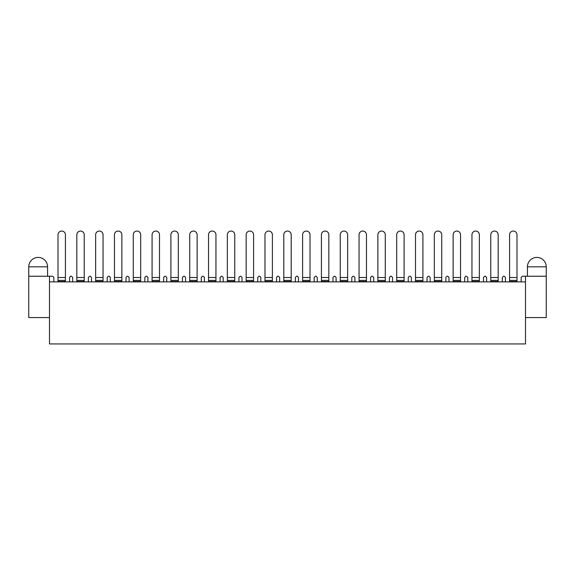 <?xml version="1.0" encoding="UTF-8"?>
<svg xmlns="http://www.w3.org/2000/svg" width="575" height="575" viewBox="0 0 575 575"><rect width="100%" height="100%" fill="white"/><g stroke="black" fill="none" stroke-linecap="round" stroke-linejoin="round"><path stroke-width="0.86" d="M521.137 281.872L521.137 277.423L522.323 276.237L525.507 276.237L525.507 281.872L49.493 281.872L49.493 343.943L525.507 343.943L525.507 281.872M502.32 281.872L502.32 277.423L503.506 276.237L504.246 276.237L505.432 277.423L505.432 281.872M464.693 281.872L464.693 277.423L465.879 276.237L466.62 276.237L467.806 277.423L467.806 281.872M483.51 281.872L483.51 277.423L484.689 276.237L485.437 276.237L486.615 277.423L486.615 281.872M182.462 281.872L182.462 277.423L183.648 276.237L184.388 276.237L185.567 277.423L185.567 281.872M201.272 281.872L201.272 277.423L202.458 276.237L203.198 276.237L204.384 277.423L204.384 281.872M220.088 281.872L220.088 277.423L221.274 276.237L222.015 276.237L223.201 277.423L223.201 281.872M238.905 281.872L238.905 277.423L240.091 276.237L240.832 276.237L242.018 277.423L242.018 281.872M257.722 281.872L257.722 277.423L258.908 276.237L259.648 276.237L260.834 277.423L260.834 281.872M276.539 281.872L276.539 277.423L277.725 276.237L278.465 276.237L279.651 277.423L279.651 281.872M295.349 281.872L295.349 277.423L296.535 276.237L297.275 276.237L298.461 277.423L298.461 281.872M314.166 281.872L314.166 277.423L315.352 276.237L316.092 276.237L317.278 277.423L317.278 281.872M332.982 281.872L332.982 277.423L334.168 276.237L334.909 276.237L336.095 277.423L336.095 281.872M351.799 281.872L351.799 277.423L352.985 276.237L353.726 276.237L354.912 277.423L354.912 281.872M370.616 281.872L370.616 277.423L371.802 276.237L372.543 276.237L373.728 277.423L373.728 281.872M389.433 281.872L389.433 277.423L390.612 276.237L391.352 276.237L392.538 277.423L392.538 281.872M408.243 281.872L408.243 277.423L409.429 276.237L410.169 276.237L411.355 277.423L411.355 281.872M427.06 281.872L427.06 277.423L428.246 276.237L428.986 276.237L430.172 277.423L430.172 281.872M445.877 281.872L445.877 277.423L447.062 276.237L447.803 276.237L448.989 277.423L448.989 281.872M53.863 281.872L53.863 277.423L52.677 276.237L49.493 276.237L49.493 281.872M69.568 281.872L69.568 277.423L70.754 276.237L71.494 276.237L72.68 277.423L72.68 281.872M88.385 281.872L88.385 277.423L89.563 276.237L90.311 276.237L91.49 277.423L91.49 281.872M107.194 281.872L107.194 277.423L108.38 276.237L109.121 276.237L110.307 277.423L110.307 281.872M126.011 281.872L126.011 277.423L127.197 276.237L127.938 276.237L129.123 277.423L129.123 281.872M144.828 281.872L144.828 277.423L146.014 276.237L146.754 276.237L147.94 277.423L147.94 281.872M163.645 281.872L163.645 277.423L164.831 276.237L165.571 276.237L166.757 277.423L166.757 281.872M525.507 276.237L546.25 276.237L546.25 317.572L525.507 317.572M49.493 276.237L28.75 276.237L28.75 317.572L49.493 317.572M527.433 276.237L527.433 266.836A9.408 9.408 0 0 1 536.842 257.428A9.408 9.408 0 0 1 546.25 266.836L527.433 266.836M28.75 276.237L28.75 266.836A9.408 9.408 0 0 1 38.158 257.428A9.408 9.408 0 0 1 47.567 266.836L28.75 266.836M441.715 281.872L441.729 280.392L434.319 280.392L434.333 281.872M422.898 281.872L422.912 280.392L415.502 280.392L415.517 281.872M404.081 281.872L404.096 280.392L396.692 280.392L396.707 281.872M385.264 281.872L385.279 280.392L377.876 280.392L377.89 281.872M366.447 281.872L366.469 280.392L359.059 280.392L359.073 281.872M347.638 281.872L347.652 280.392L340.242 280.392L340.256 281.872M328.821 281.872L328.835 280.392L321.425 280.392L321.439 281.872M310.004 281.872L310.018 280.392L302.608 280.392L302.63 281.872M291.187 281.872L291.202 280.392L283.798 280.392L283.813 281.872M272.37 281.872L272.392 280.392L264.982 280.392L264.996 281.872M253.561 281.872L253.575 280.392L246.165 280.392L246.179 281.872M234.744 281.872L234.758 280.392L227.348 280.392L227.362 281.872M215.927 281.872L215.941 280.392L208.531 280.392L208.553 281.872M197.11 281.872L197.124 280.392L189.721 280.392L189.736 281.872M178.293 281.872L178.308 280.392L170.904 280.392L170.919 281.872M159.483 281.872L159.498 280.392L152.088 280.392L152.102 281.872M140.667 281.872L140.681 280.392L133.271 280.392L133.285 281.872M121.85 281.872L121.864 280.392L114.454 280.392L114.468 281.872M103.033 281.872L103.047 280.392L95.644 280.392L95.658 281.872M84.216 281.872L84.23 280.392L76.827 280.392L76.842 281.872M65.406 281.872L65.421 280.392L58.01 280.392L58.025 281.872M516.975 281.872L516.99 280.392L509.579 280.392L509.594 281.872M498.158 281.872L498.173 280.392L490.77 280.392L490.784 281.872M479.342 281.872L479.356 280.392L471.953 280.392L471.967 281.872M460.532 281.872L460.546 280.392L453.136 280.392L453.15 281.872M310.018 280.392L302.608 280.392L302.608 234.758L302.608 277.502L310.018 277.502L310.018 280.392L302.608 280.392L310.018 280.392M328.835 280.392L321.425 280.392L321.425 234.758L321.425 277.502L328.835 277.502L328.835 280.392L321.425 280.392L328.835 280.392M441.729 277.502L441.729 280.392L434.319 280.392L434.319 234.758L434.319 277.502L441.729 277.502L441.729 234.758A3.702 3.702 0 0 0 438.021 231.057A3.702 3.702 0 0 0 434.319 234.758M422.912 277.502L422.912 280.392L415.502 280.392L415.502 234.758L415.502 277.502L422.912 277.502L422.912 234.758A3.702 3.702 0 0 0 419.211 231.057A3.702 3.702 0 0 0 415.502 234.758M404.096 277.502L404.096 280.392L396.692 280.392L396.692 234.758L396.692 277.502L404.096 277.502L404.096 234.758A3.702 3.702 0 0 0 400.394 231.057A3.702 3.702 0 0 0 396.692 234.758M385.279 277.502L385.279 280.392L377.876 280.392L377.876 234.758L377.876 277.502L385.279 277.502L385.279 234.758A3.702 3.702 0 0 0 381.577 231.057A3.702 3.702 0 0 0 377.876 234.758M366.469 277.502L366.469 280.392L359.059 280.392L359.059 234.758L359.059 277.502L366.469 277.502L366.469 234.758A3.702 3.702 0 0 0 362.76 231.057A3.702 3.702 0 0 0 359.059 234.758M347.652 277.502L347.652 280.392L340.242 280.392L340.242 234.758L340.242 277.502L347.652 277.502L347.652 234.758A3.702 3.702 0 0 0 343.943 231.057A3.702 3.702 0 0 0 340.242 234.758M291.202 277.502L291.202 280.392L283.798 280.392L283.798 234.758L283.798 277.502L291.202 277.502L291.202 234.758A3.702 3.702 0 0 0 287.5 231.057A3.702 3.702 0 0 0 283.798 234.758M272.392 277.502L272.392 280.392L264.982 280.392L264.982 234.758L264.982 277.502L272.392 277.502L272.392 234.758A3.702 3.702 0 0 0 268.683 231.057A3.702 3.702 0 0 0 264.982 234.758M253.575 277.502L253.575 280.392L246.165 280.392L246.165 234.758L246.165 277.502L253.575 277.502L253.575 234.758A3.702 3.702 0 0 0 249.866 231.057A3.702 3.702 0 0 0 246.165 234.758M227.348 280.392L227.348 234.758L227.348 277.502L234.758 277.502L234.758 280.392L227.348 280.392M208.531 280.392L208.531 234.758L208.531 277.502L215.941 277.502L215.941 280.392L208.531 280.392M197.124 277.502L197.124 280.392L189.721 280.392L189.721 234.758L189.721 277.502L197.124 277.502L197.124 234.758A3.702 3.702 0 0 0 193.423 231.057A3.702 3.702 0 0 0 189.721 234.758M178.308 277.502L178.308 280.392L170.904 280.392L170.904 234.758L170.904 277.502L178.308 277.502L178.308 234.758A3.702 3.702 0 0 0 174.606 231.057A3.702 3.702 0 0 0 170.904 234.758M159.498 277.502L159.498 280.392L152.088 280.392L152.088 234.758L152.088 277.502L159.498 277.502L159.498 234.758A3.702 3.702 0 0 0 155.789 231.057A3.702 3.702 0 0 0 152.088 234.758M140.681 277.502L140.681 280.392L133.271 280.392L133.271 234.758L133.271 277.502L140.681 277.502L140.681 234.758A3.702 3.702 0 0 0 136.979 231.057A3.702 3.702 0 0 0 133.271 234.758M114.454 280.392L114.454 234.758L114.454 277.502L121.864 277.502L121.864 280.392L114.454 280.392M103.047 277.502L103.047 280.392L95.644 280.392L95.644 234.758L95.644 277.502L103.047 277.502L103.047 234.758A3.702 3.702 0 0 0 99.346 231.057A3.702 3.702 0 0 0 95.644 234.758M84.23 277.502L84.23 280.392L76.827 280.392L76.827 234.758L76.827 277.502L84.23 277.502L84.23 234.758A3.702 3.702 0 0 0 80.529 231.057A3.702 3.702 0 0 0 76.827 234.758M65.421 277.502L65.421 280.392L58.01 280.392L58.01 234.758L58.01 277.502L65.421 277.502L65.421 234.758A3.702 3.702 0 0 0 61.712 231.057A3.702 3.702 0 0 0 58.01 234.758M516.99 277.502L516.99 280.392L509.579 280.392L509.579 234.758L509.579 277.502L516.99 277.502L516.99 234.758A3.702 3.702 0 0 0 513.288 231.057A3.702 3.702 0 0 0 509.579 234.758M490.77 280.392L490.77 234.758L490.77 277.502L498.173 277.502L498.173 280.392L490.77 280.392M479.356 280.392L471.953 280.392L471.953 234.758L471.953 277.502L479.356 277.502L479.356 280.392L471.953 280.392M460.546 277.502L460.546 280.392L453.136 280.392L453.136 234.758L453.136 277.502L460.546 277.502L460.546 234.758A3.702 3.702 0 0 0 456.838 231.057A3.702 3.702 0 0 0 453.136 234.758M460.546 280.392L453.136 280.392M272.392 280.392L264.982 280.392M291.202 280.392L283.798 280.392M422.912 280.392L415.502 280.392M441.729 280.392L434.319 280.392M328.835 234.758A3.702 3.702 0 0 0 325.134 231.057A3.702 3.702 0 0 1 328.835 234.758L328.835 277.502M310.018 234.758A3.702 3.702 0 0 0 306.317 231.057A3.702 3.702 0 0 1 310.018 234.758L310.018 277.502M234.758 234.758A3.702 3.702 0 0 0 231.057 231.057A3.702 3.702 0 0 1 234.758 234.758L234.758 277.502M215.941 234.758A3.702 3.702 0 0 0 212.24 231.057A3.702 3.702 0 0 1 215.941 234.758L215.941 277.502M121.864 234.758A3.702 3.702 0 0 0 118.163 231.057A3.702 3.702 0 0 1 121.864 234.758L121.864 277.502M490.77 234.758A3.702 3.702 0 0 1 494.471 231.057A3.702 3.702 0 0 1 498.173 234.758L498.173 277.502M479.356 234.758A3.702 3.702 0 0 0 475.654 231.057A3.702 3.702 0 0 1 479.356 234.758L479.356 277.502M325.134 231.057A3.702 3.702 0 0 0 321.425 234.758M306.317 231.057A3.702 3.702 0 0 0 302.608 234.758M231.057 231.057A3.702 3.702 0 0 0 227.348 234.758M212.24 231.057A3.702 3.702 0 0 0 208.531 234.758M118.163 231.057A3.702 3.702 0 0 0 114.454 234.758M475.654 231.057A3.702 3.702 0 0 0 471.953 234.758M65.421 234.758A3.702 3.702 0 0 0 61.712 231.057M84.23 234.758A3.702 3.702 0 0 0 80.529 231.057M103.047 234.758A3.702 3.702 0 0 0 99.346 231.057M140.681 234.758A3.702 3.702 0 0 0 136.979 231.057M159.498 234.758A3.702 3.702 0 0 0 155.789 231.057M178.308 234.758A3.702 3.702 0 0 0 174.606 231.057M197.124 234.758A3.702 3.702 0 0 0 193.423 231.057M253.575 234.758A3.702 3.702 0 0 0 249.866 231.057M272.392 234.758A3.702 3.702 0 0 0 268.683 231.057M291.202 234.758A3.702 3.702 0 0 0 287.5 231.057M347.652 234.758A3.702 3.702 0 0 0 343.943 231.057M385.279 234.758A3.702 3.702 0 0 0 381.577 231.057M422.912 234.758A3.702 3.702 0 0 0 419.211 231.057M441.729 234.758A3.702 3.702 0 0 0 438.021 231.057M441.729 281.498L434.319 281.498M422.912 281.498L415.502 281.498M404.096 281.498L396.692 281.498M385.279 281.498L377.876 281.498M366.469 281.498L359.059 281.498M347.652 281.498L340.242 281.498M328.835 281.498L321.425 281.498M310.018 281.498L302.608 281.498M291.202 281.498L283.798 281.498M272.392 281.498L264.982 281.498M253.575 281.498L246.165 281.498M234.758 281.498L227.348 281.498M215.941 281.498L208.531 281.498M197.124 281.498L189.721 281.498M178.308 281.498L170.904 281.498M159.498 281.498L152.088 281.498M140.681 281.498L133.271 281.498M121.864 281.498L114.454 281.498M103.047 281.498L95.644 281.498M84.23 281.498L76.827 281.498M65.421 281.498L58.01 281.498M516.99 281.498L509.579 281.498M498.173 281.498L490.77 281.498M479.356 281.498L471.953 281.498M460.546 281.498L453.136 281.498M546.25 276.237L546.25 266.836M47.567 276.237L47.567 266.836"/></g></svg>
